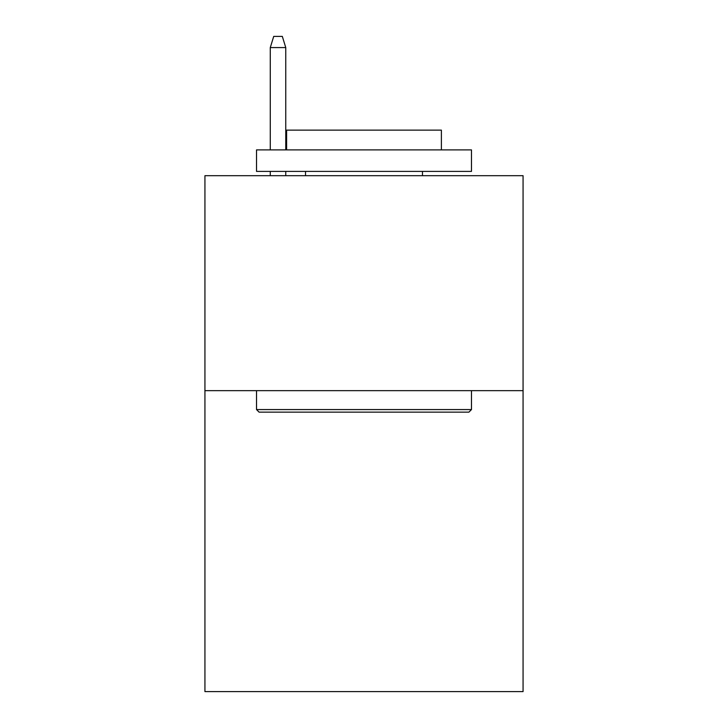 <?xml version="1.0" encoding="UTF-8"?>
<svg xmlns="http://www.w3.org/2000/svg" width="728" height="728" viewBox="0 0 728 728"><rect width="100%" height="100%" fill="white"/><g stroke="black" fill="none" stroke-linecap="round" stroke-linejoin="round"><path stroke-width="1.09" d="M523.068 390.654L523.068 691.6L204.932 691.6L204.932 175.694L523.068 175.694L523.068 390.654L204.932 390.654M259.095 412.148L256.52 409.573L471.48 409.573L468.905 412.148L259.095 412.148M471.48 149.895L471.48 171.399L256.52 171.399L256.52 149.895L471.48 149.895M286.614 149.895L286.614 130.121L441.386 130.121L441.386 149.895M471.48 390.654L471.48 409.573M256.52 390.654L256.52 409.573M422.468 171.399L422.468 175.694M305.533 171.399L305.533 175.694M285.758 149.895L285.758 47.575L270.279 47.575L270.279 149.895M270.279 171.399L270.279 175.694M285.758 171.399L285.758 175.694M270.279 47.575L273.719 36.4L282.318 36.4L285.758 47.575"/></g></svg>
